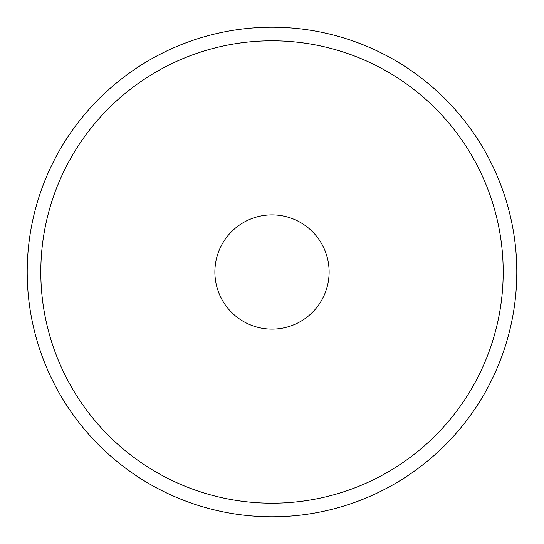 <?xml version="1.0" encoding="UTF-8"?>
<svg xmlns="http://www.w3.org/2000/svg" width="544" height="544" viewBox="0 0 544 544"><rect width="100%" height="100%" fill="white"/><g stroke="black" fill="none" stroke-linecap="round" stroke-linejoin="round"><path stroke-width="0.82" d="M214.88 272A57.12 57.12 0 0 0 272 329.12A57.12 57.12 0 0 0 329.12 272A57.12 57.12 0 0 0 272 214.88A57.12 57.12 0 0 0 214.88 272M503.2 272A231.2 231.2 0 0 0 272 40.8A231.2 231.2 0 0 0 40.8 272A231.2 231.2 0 0 0 272 503.2A231.2 231.2 0 0 0 503.2 272M27.2 272A244.8 244.8 0 0 1 272 27.2A244.8 244.8 0 0 1 516.8 272A244.8 244.8 0 0 1 272 516.8A244.8 244.8 0 0 1 27.2 272"/></g></svg>
